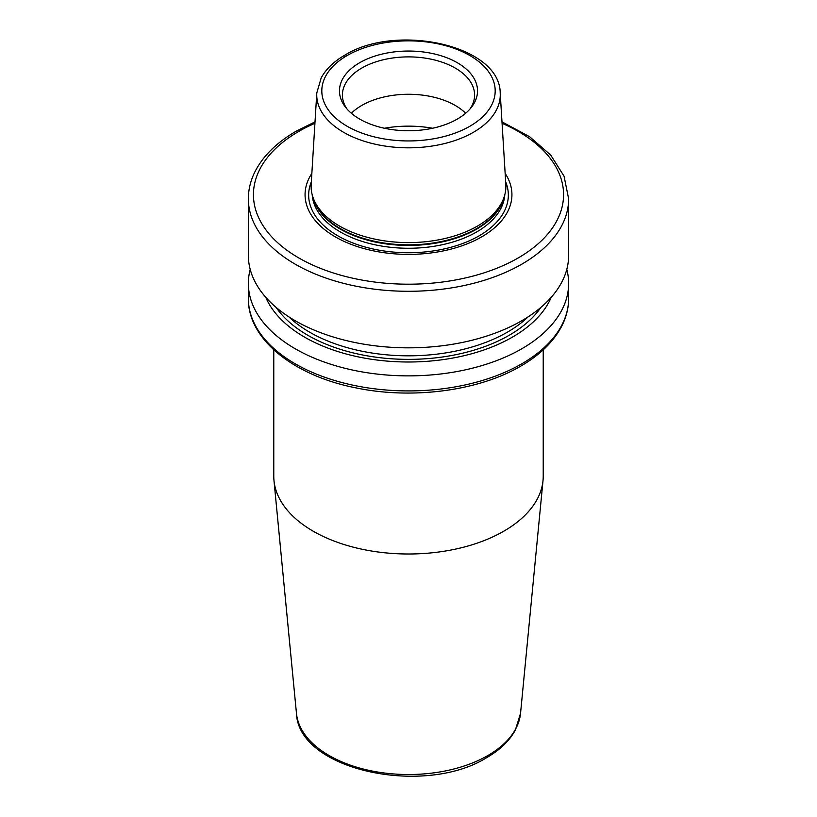 <?xml version="1.0" encoding="UTF-8"?>
<svg xmlns="http://www.w3.org/2000/svg" width="817" height="817" viewBox="0 0 817 817"><rect width="100%" height="100%" fill="white"/><g stroke="black" fill="none" stroke-linecap="round" stroke-linejoin="round"><path stroke-width="1.23" d="M296.459 713.343A112.215 64.788 0 0 0 368.457 770.257A112.215 64.788 0 0 0 487.851 755.551A112.215 64.788 0 0 0 520.541 713.343L515.353 730.071C509.491 740.784 499.984 749.955 486.809 757.563C424.472 796.851 298.338 770.349 296.459 713.343L273.981 480.539A134.723 77.778 180 0 0 360.43 548.881A134.723 77.778 180 0 0 503.762 531.213A134.723 77.778 0 0 0 543.019 480.539A134.723 77.778 0 0 0 543.223 476.209L543.223 349.839M273.981 480.539A134.723 77.778 180 0 1 273.777 476.209L273.777 349.839M250.206 269.396A160.142 92.464 180 0 0 248.358 283.417A160.142 92.464 180 0 0 347.215 368.835A160.142 92.464 180 0 0 521.736 348.798A160.142 92.464 0 0 0 568.642 283.417A160.142 92.464 0 0 0 566.794 269.396M551.209 297.337A146.917 84.825 0 0 1 512.382 337.155A146.917 84.825 180 0 1 368.927 358.867A146.917 84.825 180 0 1 265.791 297.337M315.015 121.866L296.316 131.118C277.137 142.219 263.472 155.516 255.333 171.019C250.707 180.016 248.378 189.289 248.358 198.827L248.358 255.374A160.142 92.464 180 0 0 347.215 340.801A160.142 92.464 180 0 0 521.736 320.754A160.142 92.464 0 0 0 568.642 255.374L568.642 198.827L564.047 176.166L550.709 155.087L529.62 136.715L501.985 121.866M311.849 173.408A103.432 59.712 180 0 0 352.27 244.794A103.432 59.712 180 0 0 481.632 236.899A103.432 59.712 0 0 0 505.151 173.408M504.12 197.03L503.221 199.705A96.467 55.699 0 0 1 476.719 228.535A96.467 55.699 180 0 1 380.232 242.404A96.467 55.699 180 0 1 313.779 199.705L312.88 197.03A97.386 56.22 180 0 0 379.966 240.127A97.386 56.22 180 0 0 477.363 226.135A97.386 56.22 0 0 0 504.12 197.03A97.386 56.22 0 0 0 505.825 184.387L500.208 92.964C500.055 45.17 396.143 22.876 344.662 55.26C333.867 61.479 326.044 69.026 321.193 77.87L316.792 92.964A91.77 52.982 0 0 0 371.888 143.424A91.77 52.982 0 0 0 473.39 132.303A91.77 52.982 0 0 0 500.208 92.964M312.88 197.03A97.386 56.22 180 0 1 311.175 184.387L316.792 92.964M359.694 62.715A69.026 39.849 0 0 0 345.489 107.17A69.026 39.849 0 0 0 457.306 119.078A69.026 39.849 0 0 0 471.511 107.17A69.026 39.849 0 0 0 447.645 58.078A69.026 39.849 0 0 0 359.694 62.715M470.081 108.896A66.095 38.154 0 0 0 474.595 95.048A66.095 38.154 0 0 0 433.796 59.794A66.095 38.154 0 0 0 361.768 68.066A66.095 38.154 0 0 0 342.405 95.048A66.095 38.154 0 0 0 346.919 108.896M351.351 113.257A66.095 38.154 180 0 1 361.768 105.444A66.095 38.154 0 0 1 465.649 113.257M521.736 363.831A160.142 92.464 0 0 0 568.642 298.45C568.622 307.989 566.293 317.262 561.667 326.269C553.528 341.761 539.863 355.058 520.684 366.159C478.435 391.057 411.676 399.687 355.487 387.779C293.374 375.524 247.745 339.035 248.358 298.45A160.142 92.464 0 0 0 347.215 383.878A160.142 92.464 0 0 0 521.736 363.831M540.864 307.427A142.352 82.19 180 0 1 509.154 335.297A142.352 82.19 180 0 1 276.136 307.427M528.242 316.771A139.809 80.72 180 0 1 507.357 332.182A139.809 80.72 180 0 1 288.758 316.771M248.358 198.827A160.142 92.464 0 0 0 347.215 284.255A160.142 92.464 0 0 0 521.736 264.208A160.142 92.464 0 0 0 568.642 198.827M314.933 123.285A155.067 89.523 0 0 0 298.859 131.374A155.067 89.523 0 0 0 298.859 257.978A155.067 89.523 0 0 0 518.141 257.978A155.067 89.523 0 0 0 502.067 123.285M311.338 181.834A99.837 57.639 180 0 0 359.868 245.437A99.837 57.639 180 0 0 479.099 235.847A99.837 57.639 0 0 0 505.662 181.834M504.794 194.752A96.365 55.638 0 0 1 476.638 231.967A96.365 55.638 180 0 1 373.338 244.426A96.365 55.638 180 0 1 312.206 194.752M313.125 197.745A96.365 55.638 180 0 0 378.097 242.598A96.365 55.638 180 0 0 476.638 229.138A96.365 55.638 0 0 0 503.875 197.745M347.205 55.505A86.694 50.051 0 0 0 347.205 126.288A86.694 50.051 0 0 0 469.795 126.288A86.694 50.051 0 0 0 469.795 55.505A86.694 50.051 0 0 0 347.205 55.505M348.869 54.576A91.77 52.982 0 0 0 343.61 57.384M432.581 128.249A81.343 46.967 0 0 0 384.419 128.249M520.541 713.343L543.019 480.539M568.642 283.417L568.642 298.45M248.358 283.417L248.358 298.45"/></g></svg>
